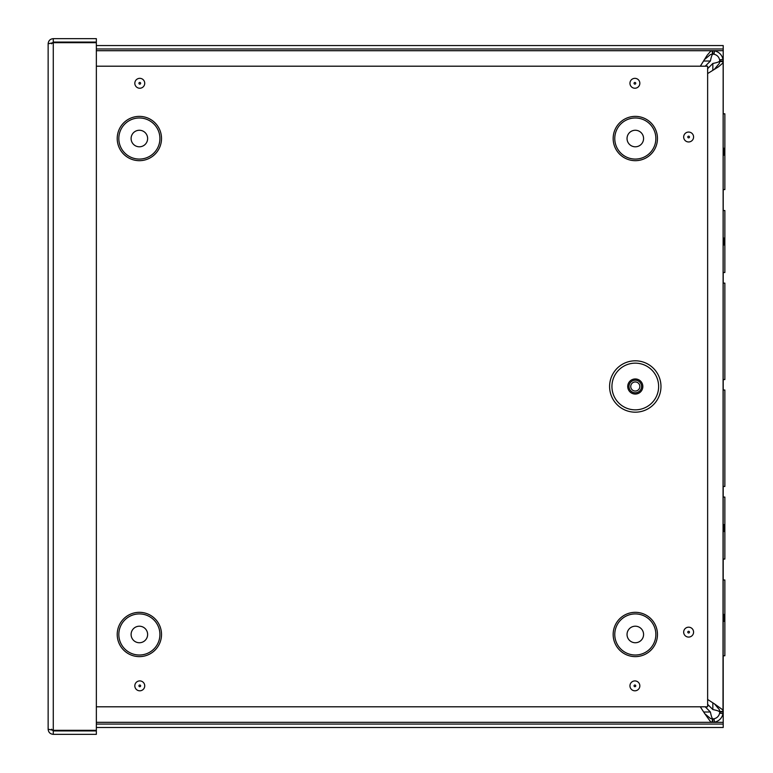 <?xml version="1.0" encoding="UTF-8"?>
<svg xmlns="http://www.w3.org/2000/svg" width="773" height="773" viewBox="0 0 773 773"><rect width="100%" height="100%" fill="white"/><g stroke="black" fill="none" stroke-linecap="round" stroke-linejoin="round"><path stroke-width="1.16" d="M703.826 712.001L710.406 712.001C711.218 716.185 712.03 718.475 712.841 718.89L713.981 718.793C717.015 718.059 718.9 716.175 719.634 713.141L719.731 711.479L723.151 711.479L723.151 655.775L724.861 655.775L724.861 580.001L723.151 580.001L723.151 244.964L724.861 244.964L724.861 210.527L723.151 210.527L723.151 61.55L723.006 713.711C721.905 718.243 719.083 721.064 714.552 722.166L712.32 722.311L712.32 718.89L712.841 718.89L712.841 722.311M724.861 614.448L723.151 614.448L723.151 621.328L724.861 621.328M723.151 655.775L723.151 621.328M723.151 614.448L723.151 580.001M723.151 272.511L724.861 272.511L724.861 238.074L723.151 238.074L723.151 210.527M712.841 50.718L714.552 50.863C719.083 51.965 721.905 54.777 723.006 59.318L723.151 61.55L719.731 61.55L719.634 59.879C718.9 56.854 717.015 54.97 713.981 54.226L712.32 54.139L712.32 50.718L712.841 50.718L712.841 54.139C712.03 54.545 711.218 56.844 710.406 61.019L705.227 66.198M723.151 486.459L724.861 486.459L724.861 390.027L723.151 390.027M723.151 379.553L724.861 379.553L724.861 283.121L723.151 283.121M700.328 66.198L707.063 55.395L710.571 51.279L712.32 50.718L96.354 50.718L712.32 50.718M712.32 54.139L710.571 54.477L704.802 59.299M712.32 722.311L96.354 722.311L712.32 722.311L710.571 721.74L704.802 713.73L710.571 718.552L712.32 718.89M704.802 713.73L700.299 706.802M723.151 61.019L719.731 61.019C719.315 61.83 717.025 62.642 712.841 63.454L707.633 68.662M707.633 704.358L712.841 709.566C717.025 710.377 719.315 711.189 719.731 712.001L723.151 712.001M719.731 711.479L719.392 709.73L714.571 703.961L722.581 709.73L723.151 711.479M707.633 699.459L714.571 703.961M723.151 61.55L722.581 63.299L718.475 66.807L707.633 73.57M714.571 69.068L719.392 63.299L719.731 61.55M710.406 712.001L705.198 706.802M723.151 189.578L724.861 189.578L724.861 148.252L723.151 148.252M724.861 148.252L724.861 113.815L723.151 113.815M724.861 155.141L723.151 155.141M723.151 559.063L724.861 559.063L724.861 524.625L723.151 524.625M723.151 531.515L724.861 531.515L724.861 497.068L723.151 497.068M96.354 724.059L723.209 724.059L723.209 727.48L96.354 727.48M723.209 724.059L723.209 655.775M723.209 113.815L723.209 48.97L96.354 48.97M723.209 48.97L723.209 45.549L96.354 45.549M723.209 580.001L723.209 559.063M723.209 497.068L723.209 486.459M723.209 390.027L723.209 379.553M723.209 283.121L723.209 272.511M723.209 210.527L723.209 189.578M51.559 43.79L53.279 42.071L96.354 42.071L96.354 38.65L53.279 38.65C50.168 38.959 48.448 40.669 48.139 43.79L53.279 42.679L96.354 42.679L96.354 730.321L53.279 730.321L48.139 729.21L48.139 43.79M53.279 42.071L53.279 38.65M48.139 729.21C48.448 732.331 50.168 734.041 53.279 734.35L96.354 734.35L96.354 730.929L53.279 730.929L53.279 734.35M51.559 729.21L53.279 730.929M635.28 412.183A25.683 25.683 0 0 1 613.037 373.659A25.683 25.683 0 0 1 657.533 373.659A25.683 25.683 0 0 1 635.28 412.183M635.28 392.79A6.29 6.29 0 0 0 640.74 383.35A6.29 6.29 0 0 0 629.831 383.35A6.29 6.29 0 0 0 635.28 392.79M635.28 391.041A4.541 4.541 0 0 0 639.223 384.229A4.541 4.541 0 0 0 631.348 384.229A4.541 4.541 0 0 0 635.28 391.041M96.354 66.198L707.633 66.198L707.633 706.802L96.354 706.802M635.309 146.793A8.261 8.261 0 0 0 642.469 134.396A8.261 8.261 0 0 0 628.149 134.396A8.261 8.261 0 0 0 635.309 146.793M635.309 642.74A8.261 8.261 0 0 0 642.469 630.343A8.261 8.261 0 0 0 628.149 630.343A8.261 8.261 0 0 0 635.309 642.74M139.372 146.793A8.261 8.261 0 0 0 146.522 134.396A8.261 8.261 0 0 0 132.212 134.396A8.261 8.261 0 0 0 139.372 146.793M139.372 642.74A8.261 8.261 0 0 0 146.522 630.343A8.261 8.261 0 0 0 132.212 630.343A8.261 8.261 0 0 0 139.372 642.74M724.369 614.448L724.369 621.328M723.837 238.074L723.837 244.964M723.006 713.711L719.634 713.141M723.006 59.318L719.634 59.879M714.552 50.863L713.981 54.226M714.552 722.166L713.981 718.793M710.406 61.019L703.826 61.019M712.841 709.566L712.841 702.986M712.841 70.034L712.841 63.454M723.905 148.252L723.905 155.141M723.837 524.625L723.837 531.515M96.354 722.34L723.209 722.34M723.209 50.689L96.354 50.689M53.279 42.679L53.279 730.321M635.28 409.845A23.345 23.345 0 0 1 615.066 374.828A23.345 23.345 0 0 1 655.504 374.828A23.345 23.345 0 0 1 635.28 409.845M635.28 394.056A7.556 7.556 0 0 0 641.822 382.722A7.556 7.556 0 0 0 628.749 382.722A7.556 7.556 0 0 0 635.28 394.056M634.904 686.704A0.85 0.85 0 0 1 634.053 685.854A0.85 0.85 0 0 1 634.904 685.013A0.85 0.85 0 0 1 635.744 685.854A0.85 0.85 0 0 1 634.904 686.704M634.904 690.811A4.957 4.957 0 0 0 639.184 683.38A4.957 4.957 0 0 0 630.613 683.38A4.957 4.957 0 0 0 634.904 690.811M688.627 637.087A4.957 4.957 0 0 0 692.917 629.657A4.957 4.957 0 0 0 684.337 629.657A4.957 4.957 0 0 0 688.627 637.087M634.904 88.238A4.957 4.957 0 0 0 639.184 80.807A4.957 4.957 0 0 0 630.613 80.807A4.957 4.957 0 0 0 634.904 88.238M635.309 656.625A22.156 22.156 0 0 1 616.129 623.396A22.156 22.156 0 0 1 654.499 623.396A22.156 22.156 0 0 1 635.309 656.625M139.372 656.625A22.156 22.156 0 0 1 120.182 623.396A22.156 22.156 0 0 1 158.552 623.396A22.156 22.156 0 0 1 139.372 656.625M139.372 160.678A22.156 22.156 0 0 1 120.182 127.448A22.156 22.156 0 0 1 158.552 127.448A22.156 22.156 0 0 1 139.372 160.678M635.309 160.678A22.156 22.156 0 0 1 616.129 127.448A22.156 22.156 0 0 1 654.499 127.448A22.156 22.156 0 0 1 635.309 160.678M139.778 690.811A4.957 4.957 0 0 0 144.068 683.38A4.957 4.957 0 0 0 135.488 683.38A4.957 4.957 0 0 0 139.778 690.811M139.778 88.238A4.957 4.957 0 0 0 144.068 80.807A4.957 4.957 0 0 0 135.488 80.807A4.957 4.957 0 0 0 139.778 88.238M688.627 141.961A4.957 4.957 0 0 0 692.917 134.531A4.957 4.957 0 0 0 684.337 134.531A4.957 4.957 0 0 0 688.627 141.961M688.627 632.981A0.85 0.85 0 0 1 687.777 632.13A0.85 0.85 0 0 1 688.627 631.28A0.85 0.85 0 0 1 689.477 632.13A0.85 0.85 0 0 1 688.627 632.981M688.627 137.855A0.85 0.85 0 0 1 687.777 137.014A0.85 0.85 0 0 1 688.627 136.164A0.85 0.85 0 0 1 689.477 137.014A0.85 0.85 0 0 1 688.627 137.855M634.904 84.131A0.85 0.85 0 0 1 634.053 83.281A0.85 0.85 0 0 1 634.904 82.44A0.85 0.85 0 0 1 635.744 83.281A0.85 0.85 0 0 1 634.904 84.131M139.778 84.131A0.85 0.85 0 0 1 138.937 83.281A0.85 0.85 0 0 1 139.778 82.44A0.85 0.85 0 0 1 140.628 83.281A0.85 0.85 0 0 1 139.778 84.131M139.778 686.704A0.85 0.85 0 0 1 138.937 685.854A0.85 0.85 0 0 1 139.778 685.013A0.85 0.85 0 0 1 140.628 685.854A0.85 0.85 0 0 1 139.778 686.704M635.309 159.074A20.542 20.542 0 0 0 653.108 128.26A20.542 20.542 0 0 0 617.521 128.26A20.542 20.542 0 0 0 635.309 159.074M635.309 655.011A20.542 20.542 0 0 0 653.108 624.197A20.542 20.542 0 0 0 617.521 624.197A20.542 20.542 0 0 0 635.309 655.011M139.372 159.074A20.542 20.542 0 0 0 157.161 128.26A20.542 20.542 0 0 0 121.574 128.26A20.542 20.542 0 0 0 139.372 159.074M139.372 655.011A20.542 20.542 0 0 0 157.161 624.197A20.542 20.542 0 0 0 121.574 624.197A20.542 20.542 0 0 0 139.372 655.011"/></g></svg>
